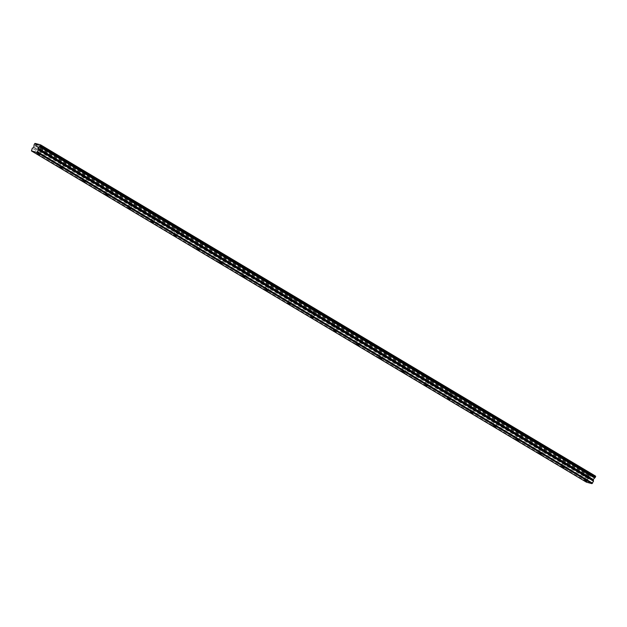 <?xml version="1.0" encoding="UTF-8"?>
<svg xmlns="http://www.w3.org/2000/svg" width="627" height="627" viewBox="0 0 627 627"><rect width="100%" height="100%" fill="white"/><g stroke="black" fill="none" stroke-linecap="round" stroke-linejoin="round"><path stroke-width="0.47" stroke-dasharray="3.13 2.35" d="M586.049 476.975L588.455 477.931L586.049 476.975M38.678 150.268L41.092 151.217L38.678 150.268M61.485 163.882L63.899 164.83L61.485 163.882M84.292 177.496L86.706 178.444L84.292 177.496M107.099 191.11L109.513 192.058L107.099 191.11M129.907 204.715L132.321 205.672L129.907 204.715M152.714 218.329L155.128 219.285L152.714 218.329M175.521 231.943L177.935 232.899L175.521 231.943M198.328 245.557L200.742 246.505L198.328 245.557M221.135 259.17L223.549 260.119L221.135 259.17M243.942 272.784L246.356 273.733L243.942 272.784M266.749 286.398L269.163 287.346L266.749 286.398M289.556 300.012L291.97 300.96L289.556 300.012M312.364 313.625L314.778 314.574L312.364 313.625M335.171 327.239L337.585 328.187L335.171 327.239M357.978 340.845L360.392 341.801L357.978 340.845M380.785 354.459L383.191 355.415L380.785 354.459M403.592 368.073L405.998 369.029L403.592 368.073M426.399 381.686L428.805 382.635L426.399 381.686M449.206 395.3L451.612 396.248L449.206 395.3M472.013 408.914L474.42 409.862L472.013 408.914M494.821 422.527L497.227 423.476L494.821 422.527M517.628 436.141L520.034 437.09L517.628 436.141M540.435 449.755L542.841 450.703L540.435 449.755M563.242 463.361L565.648 464.317L563.242 463.361M590.43 473.495L586.613 471.982L590.43 473.495M588.471 477.625L584.654 476.12L588.471 477.625M43.067 146.781L39.25 145.276L43.067 146.781M41.1 150.919L37.283 149.414L41.1 150.919M65.874 160.394L62.057 158.89L65.874 160.394M63.907 164.533L60.09 163.028L63.907 164.533M88.681 174.008L84.864 172.503L88.681 174.008M86.714 178.146L82.897 176.642L86.714 178.146M111.488 187.622L107.672 186.117L111.488 187.622M109.521 191.76L105.704 190.247L109.521 191.76M134.296 201.236L130.479 199.731L134.296 201.236M132.328 205.366L128.511 203.861L132.328 205.366M157.103 214.849L153.286 213.337L157.103 214.849M155.135 218.98L151.319 217.475L155.135 218.98M179.91 228.455L176.093 226.95L179.91 228.455M177.943 232.593L174.126 231.089L177.943 232.593M202.717 242.069L198.9 240.564L202.717 242.069M200.75 246.207L196.933 244.702L200.75 246.207M225.524 255.683L221.707 254.178L225.524 255.683M223.557 259.821L219.74 258.316L223.557 259.821M248.323 269.296L244.514 267.792L248.323 269.296M246.364 273.435L242.547 271.93L246.364 273.435M271.13 282.91L267.321 281.405L271.13 282.91M269.171 287.048L265.354 285.544L269.171 287.048M293.938 296.524L290.129 295.019L293.938 296.524M291.978 300.662L288.161 299.157L291.978 300.662M316.745 310.138L312.936 308.633L316.745 310.138M314.785 314.276L310.968 312.763L314.785 314.276M339.552 323.751L335.743 322.247L339.552 323.751M337.592 327.89L333.776 326.377L337.592 327.89M362.359 337.365L358.55 335.86L362.359 337.365M360.4 341.496L356.583 339.991L360.4 341.496M385.166 350.979L381.357 349.466L385.166 350.979M383.207 355.109L379.39 353.604L383.207 355.109M407.973 364.585L404.164 363.08L407.973 364.585M406.014 368.723L402.197 367.218L406.014 368.723M430.78 378.199L426.971 376.694L430.78 378.199M428.821 382.337L425.004 380.832L428.821 382.337M453.587 391.812L449.778 390.307L453.587 391.812M451.628 395.95L447.811 394.446L451.628 395.95M476.395 405.426L472.586 403.921L476.395 405.426M474.435 409.564L470.618 408.059L474.435 409.564M499.202 419.04L495.393 417.535L499.202 419.04M497.242 423.178L493.425 421.673L497.242 423.178M522.009 432.654L518.2 431.149L522.009 432.654M520.049 436.792L516.233 435.287L520.049 436.792M544.816 446.267L541.007 444.762L544.816 446.267M542.857 450.405L539.04 448.893L542.857 450.405M567.623 459.881L563.814 458.376L567.623 459.881M565.664 464.011L561.847 462.507L565.664 464.011M586.417 482.163L587.264 479.498L588.8 478.605L589.035 476.504A0.893 0.517 -59.2 0 0 589.098 475.83L590.007 474.623A0.893 0.517 120.8 0 0 590.179 474.913L35.206 143.661M595.572 476.12L595.493 476.097A0.893 0.517 120.8 0 1 594.78 475.909L590.72 474.819A0.893 0.517 120.8 0 1 590.179 474.913M586.323 481.489L31.35 150.245M590.72 474.819L35.747 143.567M35.543 143.677L590.007 474.623M594.78 475.909L40.316 144.962M595.493 476.097L40.528 144.853M587.264 479.498L32.298 148.254M589.035 476.504L34.07 145.26M34.955 143.356L589.929 474.6M589.098 475.83L34.124 144.586M34.438 143.74L589.404 474.992M589.121 475.595L34.148 144.351M33.905 147.094L588.871 478.346M588.439 478.981L33.474 147.737M586.841 481.332L588.455 477.931M39.47 154.626L41.092 151.217M62.277 168.24L63.899 164.83M85.084 181.854L86.706 178.444M107.891 195.467L109.513 192.058M130.698 209.073L132.321 205.672M153.505 222.687L155.128 219.285M176.312 236.301L177.935 232.899M199.12 249.914L200.742 246.505M221.927 263.528L223.549 260.119M244.734 277.142L246.356 273.733M267.541 290.756L269.163 287.346M290.348 304.369L291.97 300.96M313.155 317.983L314.778 314.574M335.962 331.589L337.585 328.187M358.769 345.203L360.392 341.801M381.577 358.816L383.191 355.415M404.384 372.43L405.998 369.029M427.191 386.044L428.805 382.635M449.998 399.658L451.612 396.248M472.805 413.271L474.42 409.862M495.612 426.885L497.227 423.476M518.419 440.499L520.034 437.09M541.226 454.113L542.841 450.703M564.034 467.718L565.648 464.317M589.317 478.338L591.285 474.2M41.946 151.624L43.914 147.494M64.753 165.238L66.721 161.1M87.561 178.852L89.528 174.714M110.368 192.465L112.335 188.327M133.175 206.079L135.142 201.941M155.982 219.693L157.949 215.555M178.789 233.307L180.756 229.168M201.596 246.92L203.563 242.782M224.403 260.526L226.371 256.396M247.21 274.14L249.178 270.01M270.018 287.754L271.985 283.616M292.825 301.368L294.792 297.229M315.632 314.981L317.599 310.843M338.439 328.595L340.406 324.457M361.246 342.209L363.213 338.071M384.053 355.822L386.02 351.684M406.86 369.436L408.828 365.298M429.667 383.042L431.635 378.912M452.475 396.656L454.442 392.526M475.282 410.27L477.249 406.139M498.089 423.883L500.056 419.745M520.896 437.497L522.863 433.359M543.703 451.111L545.67 446.973M566.51 464.725L568.477 460.586M583.894 479.937L585.516 476.528M36.531 153.223L38.145 149.822M59.338 166.837L60.952 163.435M82.145 180.451L83.759 177.049M104.952 194.064L106.566 190.655M127.759 207.678L129.374 204.269M150.558 221.292L152.181 217.882M173.365 234.906L174.988 231.496M196.173 248.519L197.795 245.11M218.98 262.133L220.602 258.724M241.787 275.739L243.409 272.337M264.594 289.353L266.216 285.951M287.401 302.966L289.023 299.565M310.208 316.58L311.831 313.179M333.015 330.194L334.638 326.785M355.822 343.808L357.445 340.398M378.63 357.421L380.252 354.012M401.437 371.035L403.059 367.626M424.244 384.649L425.866 381.24M447.051 398.263L448.673 394.853M469.858 411.868L471.48 408.467M492.665 425.482L494.288 422.081M515.472 439.096L517.095 435.694M538.279 452.71L539.902 449.3M561.087 466.323L562.709 462.914M594.952 476.199L39.987 144.947M584.654 476.12L586.613 471.982M37.283 149.414L39.25 145.276M60.09 163.028L62.057 158.89M82.897 176.642L84.864 172.503M105.704 190.247L107.672 186.117M128.511 203.861L130.479 199.731M151.319 217.475L153.286 213.337M174.126 231.089L176.093 226.95M196.933 244.702L198.9 240.564M219.74 258.316L221.707 254.178M242.547 271.93L244.514 267.792M265.354 285.544L267.321 281.405M288.161 299.157L290.129 295.019M310.968 312.763L312.936 308.633M333.776 326.377L335.743 322.247M356.583 339.991L358.55 335.86M379.39 353.604L381.357 349.466M402.197 367.218L404.164 363.08M425.004 380.832L426.971 376.694M447.811 394.446L449.778 390.307M470.618 408.059L472.586 403.921M493.425 421.673L495.393 417.535M516.233 435.287L518.2 431.149M539.04 448.893L541.007 444.762M561.847 462.507L563.814 458.376"/><path stroke-width="0.94" d="M584.435 480.384L586.841 481.332L584.435 480.384M37.064 153.67L39.47 154.626L37.064 153.67M59.871 167.284L62.277 168.24L59.871 167.284M82.678 180.897L85.084 181.854L82.678 180.897M105.485 194.511L107.891 195.467L105.485 194.511M128.292 208.125L130.698 209.073L128.292 208.125M151.099 221.739L153.505 222.687L151.099 221.739M173.906 235.352L176.312 236.301L173.906 235.352M196.713 248.966L199.12 249.914L196.713 248.966M219.521 262.58L221.927 263.528L219.521 262.58M242.328 276.193L244.734 277.142L242.328 276.193M265.135 289.799L267.541 290.756L265.135 289.799M287.942 303.413L290.348 304.369L287.942 303.413M310.749 317.027L313.155 317.983L310.749 317.027M333.556 330.641L335.962 331.589L333.556 330.641M356.363 344.254L358.769 345.203L356.363 344.254M379.17 357.868L381.577 358.816L379.17 357.868M401.978 371.482L404.384 372.43L401.978 371.482M424.785 385.096L427.191 386.044L424.785 385.096M447.592 398.709L449.998 399.658L447.592 398.709M470.399 412.323L472.805 413.271L470.399 412.323M493.206 425.929L495.612 426.885L493.206 425.929M516.013 439.543L518.419 440.499L516.013 439.543M538.82 453.156L541.226 454.113L538.82 453.156M561.627 466.77L564.034 467.718L561.627 466.77M36.954 152.4L38.537 149.931L38.271 148.27L39.689 146.773A0.893 0.517 120.8 0 1 40.214 146.216L40.528 144.853A0.893 0.517 120.8 0 1 39.807 144.657L35.747 143.567A0.893 0.517 120.8 0 1 35.034 143.379L34.124 144.586A0.893 0.517 120.8 0 1 34.07 145.26L33.827 147.353L32.298 148.254L31.444 150.919L36.954 152.4L591.919 483.644L586.417 482.163L31.444 150.919M40.606 144.876L595.572 476.12L595.18 477.468A0.893 0.517 -59.2 0 0 594.655 478.017L593.236 479.514L593.51 481.175L38.537 149.931M591.919 483.644L593.51 481.175M37.596 151.922L592.562 483.166M35.034 143.379L35.543 143.677M40.316 144.962L39.807 144.657M39.689 146.773L594.655 478.017M40.214 146.216L595.18 477.468M595.65 476.669L40.677 145.417M40.394 146.028L595.36 477.28M593.236 479.514L38.271 148.27M38.067 148.967L593.032 480.219"/></g></svg>
